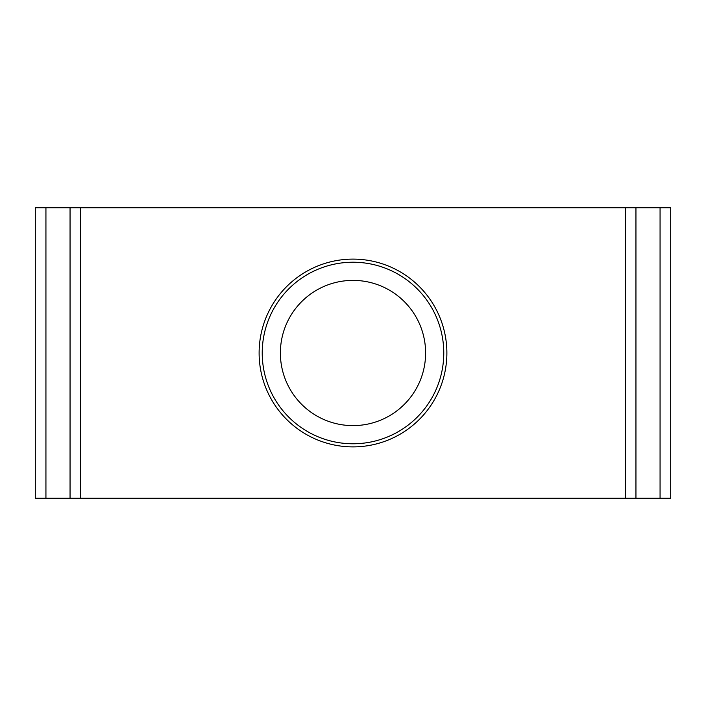 <?xml version="1.0" encoding="UTF-8"?>
<svg xmlns="http://www.w3.org/2000/svg" width="706" height="706" viewBox="0 0 706 706"><rect width="100%" height="100%" fill="white"/><g stroke="black" fill="none" stroke-linecap="round" stroke-linejoin="round"><path stroke-width="1.06" d="M280.379 353A72.621 72.621 0 0 1 389.306 290.113A72.621 72.621 0 0 1 389.306 415.887A72.621 72.621 0 0 1 280.379 353M443.774 353A90.774 90.774 0 0 1 307.613 431.613A90.774 90.774 0 0 1 307.613 274.387A90.774 90.774 0 0 1 443.774 353M635.947 207.767L635.947 498.233L670.7 498.233L670.7 207.767L35.3 207.767L35.3 498.233L70.053 498.233L70.053 207.767M635.947 498.233L625.313 498.233L625.313 207.767M446.88 353A93.88 93.88 0 0 1 306.06 434.305A93.88 93.88 0 0 1 306.06 271.695A93.88 93.88 0 0 1 446.88 353M625.313 498.233L70.053 498.233M80.687 498.233L80.687 207.767M45.934 207.767L45.934 498.233M660.066 498.233L660.066 207.767"/></g></svg>

